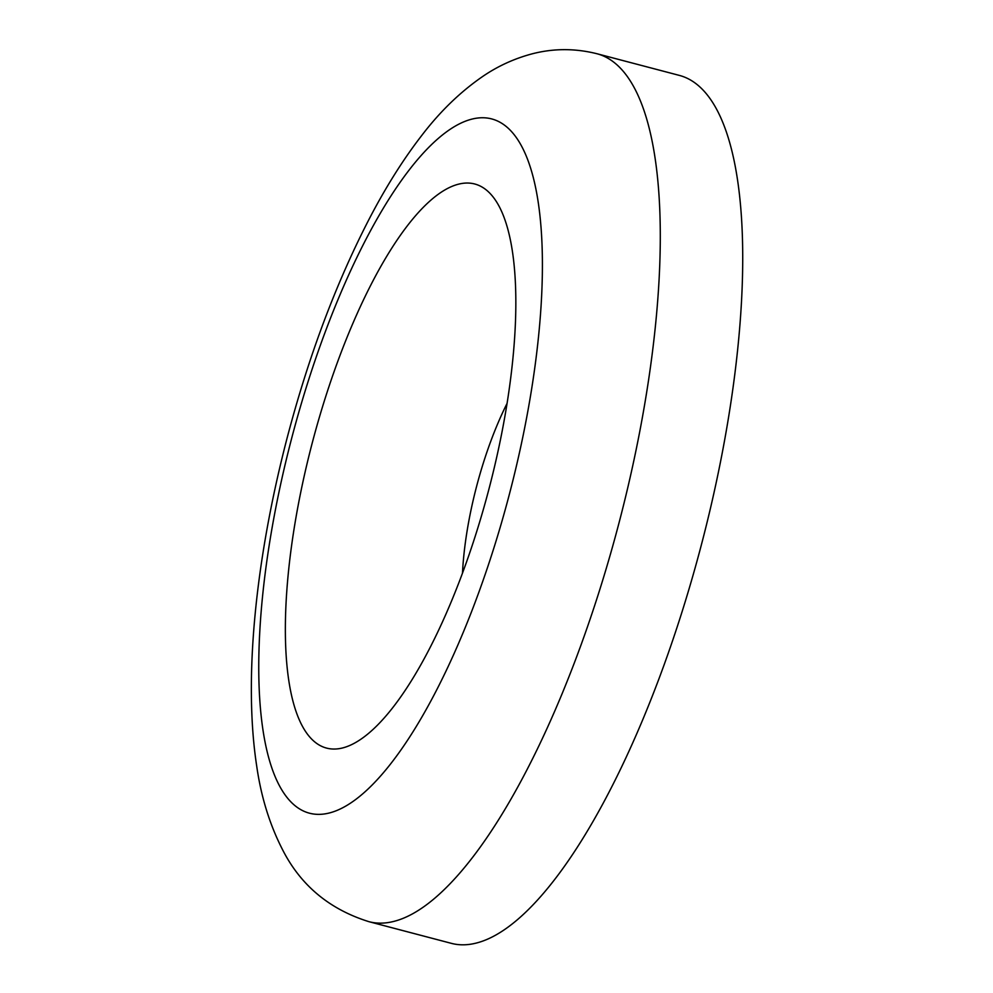 <?xml version="1.0" encoding="UTF-8"?>
<svg xmlns="http://www.w3.org/2000/svg" width="993" height="993" viewBox="0 0 993 993"><rect width="100%" height="100%" fill="white"/><g stroke="black" fill="none" stroke-linecap="round" stroke-linejoin="round"><path stroke-width="1.49" d="M368.937 921.678L451.368 943.35A448.699 140.46 -75.3 0 0 476.429 943.027A448.699 140.46 -75.3 0 0 710.628 507.522A448.699 140.46 -75.3 0 0 679.522 75.443L597.091 53.771C575.133 48.247 553.399 48.285 531.876 53.907C514.089 58.686 497.704 66.196 482.722 76.449C460.342 91.865 440.023 111.526 421.764 135.445C403.257 159.352 385.793 187.081 369.371 218.659C335.771 283.675 308.202 357.343 286.679 439.663C255.722 559.171 243.297 678.927 256.715 766.124C261.035 796.411 269.463 823.892 282 848.593C300.085 884.862 329.068 909.228 368.937 921.678A448.699 140.46 -75.3 0 0 393.998 921.355A448.699 140.46 -75.3 0 0 628.197 485.85A448.699 140.46 -75.3 0 0 597.091 53.771M342.734 747.915A291.657 91.306 -75.3 0 0 359.689 740.021A291.657 91.306 -75.3 0 0 488.891 489.264A291.657 91.306 -75.3 0 0 499.69 207.4A291.657 91.306 -75.3 0 0 458.443 184.202A291.657 91.306 -75.3 0 0 300.854 491.696A291.657 91.306 -75.3 0 0 342.734 747.915M507.1 403.332A157.043 49.166 -75.3 0 0 462.49 573.048M471.799 119.148A358.957 112.37 -75.3 0 0 277.829 497.617A358.957 112.37 -75.3 0 0 329.378 812.969A358.957 112.37 -75.3 0 0 523.336 434.5A358.957 112.37 -75.3 0 0 471.799 119.148"/></g></svg>
